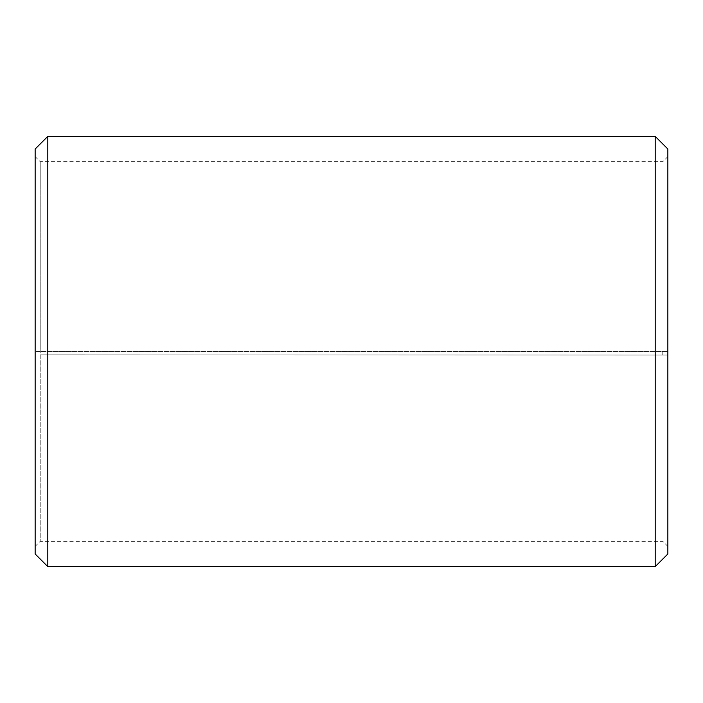 <?xml version="1.0" encoding="UTF-8"?>
<svg xmlns="http://www.w3.org/2000/svg" width="703" height="703" viewBox="0 0 703 703"><rect width="100%" height="100%" fill="white"/><g stroke="black" fill="none" stroke-linecap="round" stroke-linejoin="round"><path stroke-width="0.53" stroke-dasharray="3.52 2.64" d="M40.212 354.813L667.85 355.033L40.212 354.813L40.212 541.31L40.212 161.69L40.212 351.5L35.15 351.5L667.85 351.5L40.212 351.5M662.788 354.813L662.788 351.5M35.15 354.901L35.15 149.036M35.15 355.033L35.15 553.964M47.804 355.252L47.804 566.618M47.804 136.382L47.804 351.5M655.196 355.252L655.196 566.618M655.196 136.382L655.196 351.5M667.85 355.033L667.85 553.964M667.85 149.036L667.85 354.901M667.85 156.628L662.788 161.69L40.212 161.69L35.15 156.628M667.85 546.372L662.788 541.31L40.212 541.31L35.15 546.372"/><path stroke-width="1.05" d="M35.15 553.964L35.15 149.036L47.804 136.382L47.804 566.618L35.15 553.964M655.196 136.382L667.85 149.036L667.85 553.964L655.196 566.618L655.196 136.382L47.804 136.382M655.196 566.618L47.804 566.618"/></g></svg>

